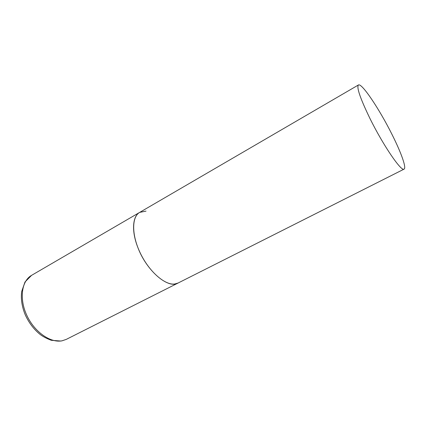 <?xml version="1.0" encoding="UTF-8"?>
<svg xmlns="http://www.w3.org/2000/svg" width="426" height="426" viewBox="0 0 426 426"><rect width="100%" height="100%" fill="white"/><g stroke="black" fill="none" stroke-linecap="round" stroke-linejoin="round"><path stroke-width="0.64" d="M404.077 169.127C406.702 167.966 401.031 152.3 391.877 134.19C379.422 109.189 361.701 82.623 358.42 84.982C356.434 87.33 360.279 98.502 369.965 118.503C383.224 145.436 401.436 171.998 404.077 169.127L66.286 339.378L62.052 340.805C50.529 343.196 34.447 332.003 26.806 315.346C19.063 298.722 21.635 280.91 31.556 275.361L139.707 212.372C132.587 216.19 131.352 230.775 137.667 247.011C146.294 270.643 168.116 289.249 178.052 283.045L174.532 284.041C164.755 285.207 149.18 271.612 140.378 253.284C131.49 234.976 131.639 216.802 139.707 212.372L146.022 211.115M31.556 275.361L24.99 281.996L21.683 291.544C20.746 298.882 21.918 306.598 25.198 314.692C28.824 322.711 33.782 329.282 40.071 334.394C42.866 336.556 46.626 338.526 51.349 340.31L61.03 341.045M66.286 339.378L61.829 340.901M139.707 212.372L358.42 84.982"/></g></svg>
